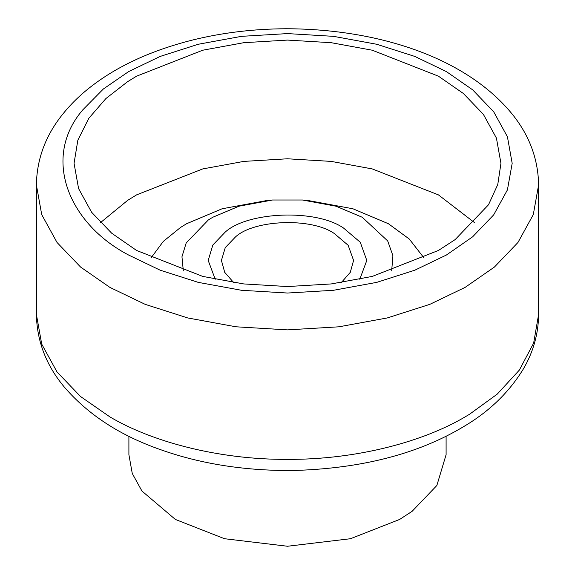 <?xml version="1.0" encoding="UTF-8"?>
<svg xmlns="http://www.w3.org/2000/svg" width="575" height="575" viewBox="0 0 575 575"><rect width="100%" height="100%" fill="white"/><g stroke="black" fill="none" stroke-linecap="round" stroke-linejoin="round"><path stroke-width="0.86" d="M225.199 232.113C247.415 211.636 315.732 208.689 343.57 228.067L360.273 242.255L366.8 260.439L359.785 279.27L366.8 260.439L360.273 242.255L343.57 228.067C315.732 208.689 247.415 211.636 225.199 232.113L212.822 245.036L208.2 260.439L212.822 245.036L225.199 232.113M215.215 279.27L208.2 260.439L215.215 279.27M233.666 282.569L224.71 272.327L221.418 260.439L225.271 247.602L235.585 236.835C254.092 219.772 311.032 217.314 334.226 233.464L348.148 245.288L353.582 260.439L350.29 272.327L341.334 282.569M183.324 270.875L181.959 256.766L186.199 242.945L208.308 219.988L212.736 217.271L239.035 206.188L272.536 200.007L302.464 200.007L335.965 206.188L362.264 217.271L387.694 240.932L392.912 255.688L391.676 270.875M150.945 258.031L163.336 241.371L180.593 227.412L186.566 223.747L222.079 208.775L267.296 200.445L272.536 200.007M302.464 200.007L307.704 200.445L352.921 208.775L388.434 223.747L409.278 239.035L424.055 258.031M455.192 239.559L438.43 250.456L372.277 276.41L331.236 283.935L287.5 286.551L243.764 283.935L202.723 276.41L136.57 250.456L111.622 233.148L91.612 212.261L78.581 188.571L74.053 163.314L77.848 140.178L88.837 118.249L105.944 98.519L127.636 81.657L136.57 76.18L202.723 50.219L243.764 42.701L287.5 40.085L331.236 42.701L372.277 50.219L438.43 76.18L463.378 93.488L483.388 114.375L496.419 138.065L500.947 163.314L497.77 184.51L488.506 204.772L455.192 239.559M100.438 222.669L127.636 200.366L136.57 194.882L202.723 168.928L243.764 161.403L287.5 158.786L331.236 161.403L372.277 168.928L438.43 194.882L474.562 222.669M446.099 436.253L446.099 454.681L436.856 485.487L412.103 511.333L399.647 519.433L350.491 538.717L287.5 546.25L224.509 538.717L175.353 519.433L141.946 491.05L132.264 473.448L128.901 454.681L128.901 436.253M36.383 184.898C36.85 159.333 45.367 136.103 61.92 115.208C70.071 104.887 79.544 95.522 90.34 87.127C117.278 66.053 151.513 50.32 193.042 39.912C222.568 32.653 253.568 28.93 286.055 28.75C380.305 28.944 467.489 58.6 512.706 114.734C529.496 135.736 538.135 159.124 538.617 184.898L533.291 214.604L517.96 242.478L494.414 267.052L465.067 287.414L429.791 304.362L387.234 317.953L338.955 326.801L287.5 329.877L236.045 326.801L187.766 317.953L145.209 304.362L109.933 287.414L80.586 267.052L57.04 242.485L41.716 214.604L36.383 184.898L36.383 314.396L41.716 344.102L57.04 371.982L80.586 396.549L109.933 416.911C151.002 441.284 217.472 459.727 287.5 459.375C357.528 459.727 423.998 441.284 465.067 416.911L469.473 414.302L497.231 394.127L519.34 370.099L533.65 343.074L538.617 314.396C538.43 333.787 533.312 352.037 523.25 369.136C509.019 392.366 489.282 411.448 464.032 426.384C418.269 453.97 361.129 468.683 292.625 470.515C244.425 470.817 200.33 463.838 160.346 449.585C120.017 435.512 87.946 414.597 64.134 386.846C46.172 365.29 36.922 341.14 36.383 314.396M82.743 109.911L103.335 89.01L128.627 71.595L160.188 56.429L198.26 44.268L241.464 36.347L287.5 33.594L333.536 36.347L376.74 44.268L414.812 56.429L446.372 71.595L472.628 89.815L493.702 111.794L507.416 136.735L512.181 163.314L507.416 189.901L493.702 214.842L472.628 236.821L446.372 255.041L414.812 270.2L376.74 282.368L333.536 290.282L287.5 293.034L241.464 290.282L198.26 282.368L160.188 270.2L128.627 255.041C68.583 223.689 41.493 157.888 82.743 109.911M538.617 184.898L538.617 314.396"/></g></svg>
